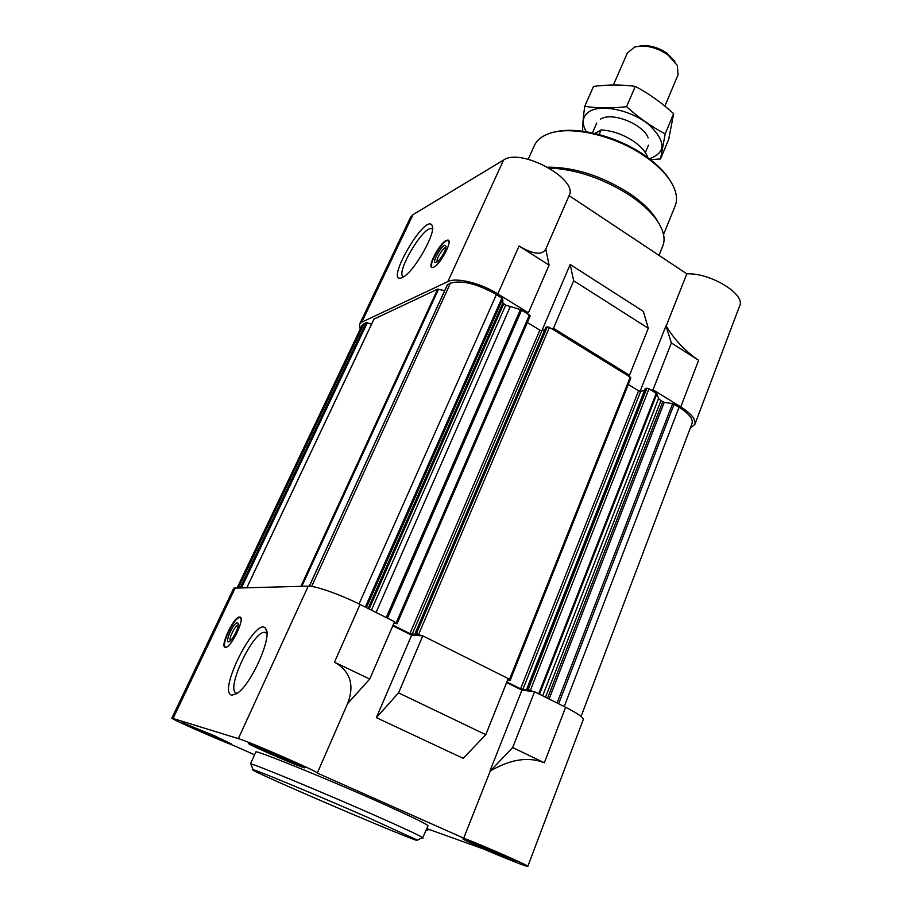<?xml version="1.0" encoding="UTF-8"?>
<svg xmlns="http://www.w3.org/2000/svg" width="912" height="912" viewBox="0 0 912 912"><rect width="100%" height="100%" fill="white"/><g stroke="black" fill="none" stroke-linecap="round" stroke-linejoin="round"><path stroke-width="1.37" d="M258.506 747.544L295.853 763.709M295.032 763.276L295.898 763.789M295.112 763.777L292.558 762.01M291.327 761.417L289.788 761.816L294.462 763.561M289.788 761.816L284.692 758.613L281.09 758.248L288.397 761.258M281.09 758.248L275.812 754.862L271.309 754.03L279.323 757.507M271.309 754.03L267.296 751.078L262.952 750.234L269.61 753.278M262.952 750.234L261.527 748.649M259.726 747.988L258.221 747.863L261.767 749.675M258.221 747.863L257.526 747.532L258.449 747.566M284.544 758.168L254.619 746.039C250.754 745.606 302.111 767.71 299.136 765.202L284.544 758.168M473.077 842.859L473.659 843.782L473.75 843.133M505.784 856.767L473.875 843.178M505.624 857.28L502.25 855.091M501.486 854.738L499.445 854.92L504.781 856.984M499.445 854.92L494.372 851.785L490.667 851.306L497.986 854.327M490.667 851.306L485.845 848.183L481.582 847.385L488.969 850.577M481.582 847.385L478.435 844.922M478.059 844.774L474.536 844.17L480.077 846.712M474.536 844.17L473.659 843.782M471.88 842.506L473.624 843.737M471.39 842.517L473.066 842.893M499.708 853.792L468.437 841.138C464.972 840.727 513.194 861.213 510.515 859.001L499.708 853.792M190.779 726.169L211.789 734.855L219.484 738.367L218.561 738.72L222.3 740.134L221.251 739.21M222.688 739.951L219.484 738.367M218.561 738.72L214.274 735.995L211.276 735.722L217.421 738.253M211.276 735.722L206.682 732.781L202.829 732.074L209.76 735.072M202.829 732.074L199.215 729.486L195.396 728.734L201.335 731.413M195.396 728.734L194.039 727.388M192.193 726.682L190.961 726.568L194.324 728.232M190.961 726.568L190.323 726.283L190.904 726.214M212.473 735.072L187.61 724.903C184.646 724.527 228.331 743.394 226.016 741.502L212.473 735.072M254.596 754.783L234.247 745.799C215.87 738.731 170.248 718.542 171.844 718.132L233.803 588.137L308.233 586.142C315.313 585.732 340.472 594.578 360.058 604.474L394.565 621.733L369.725 679.064L347.609 703.585C354.734 684.969 350.345 671.164 334.465 662.158L369.725 679.064M534.569 691.741L512.669 747.578L544.35 762.763L565.622 707.267L534.569 691.741L521.926 690.145L506.639 682.529M565.622 707.267C577.649 713.389 583.532 717.527 583.247 719.659L527.797 866.377C527.968 867.289 505.499 858.42 483.782 849.072L426.919 828.666M512.669 747.578L490.246 771.028C510.458 759.194 528.493 756.436 544.35 762.763M171.844 718.132L238.351 738.606C250.127 741.958 320.648 772.772 317.308 773.08L463.706 838.139L490.246 771.028M463.706 838.139C486.506 846.974 529.929 866.126 527.797 866.377M489.983 770.902L521.926 690.145M422.792 635.846L398.567 692.881L376.371 717.653L463.216 758.351L485.788 734.684L508.223 678.562L422.792 635.846L411.654 635.162L392.821 625.769M376.371 717.653L411.654 635.162M317.319 773.057L347.392 704.064M317.308 773.08L347.609 703.585M426.554 829.555L427.728 830.342L426.36 830.045M237.325 587.533L362.03 325.402L366.282 322.495L371.537 324.205M374.034 319.052L437.669 289.138L444.668 290.677M447.427 284.84L450.414 283.176C461.689 279.904 477.01 283.678 496.39 294.519L502.751 298.84L502.865 303.012L505.681 305.132L520.421 309.578L526.942 313.363L528.413 312.805L549.081 265.118L545.786 249.079C542.127 255.451 533.224 254.437 519.065 246.012L549.081 265.118M360.206 329.243L359.579 324.216L361.802 322.164L447.849 281.603C456.274 277.134 480.521 283.005 497.815 293.915L528.413 312.805M573.659 280.759L553.47 328.286L551.965 328.81L627.889 375.664L629.508 375.242L648.295 328.274L643.325 311.368L570.182 264.48L573.659 280.759L648.295 328.274M553.47 328.286L629.508 375.242M640.064 391.362L665.965 325.88L671.369 342.958L698.615 360.308C685.448 351.371 674.641 339.948 666.182 326.029L686.816 273.851C710.129 272.551 745.765 294.257 739.712 305.714L694.853 424.399L690.304 428.047M671.369 342.958L653.015 389.755L680.762 406.889C691.467 413.774 696.164 419.611 694.853 424.399M359.579 324.216L410.548 217.261L412.999 214.673L503.572 160.045C520.809 147.459 578.903 179.265 569.099 195.624L686.816 273.851M541.853 330.725L570.182 264.48M446.116 240.517C439.117 243.766 426.827 267.569 432.22 267.524L433.77 267.136C440.69 264.218 453.264 239.924 447.815 240.073L446.116 240.517M402.568 277.351C382.573 287.166 425.288 212.211 432.106 225.458C436.814 232.047 413.74 272.631 402.591 277.339L402.568 277.351M653.015 389.755L651.362 390.154L656.891 393.779L658.601 398.453L660.892 400.676L664.221 402.352L672.6 403.617L679.075 407.242C688.948 413.592 693.28 418.961 692.071 423.385L581.047 716.467M526.942 313.363L530.02 316.042M527.353 322.483L539.858 330.167L541.956 330.703L544.829 329.699M545.866 327.442L547.348 326.735L551.965 328.81M627.889 375.664L630.899 377.944L510.196 680.306L507.699 679.873M628.288 384.488L638.582 390.815L640.68 391.362L644.533 390.45M645.286 388.763L646.916 388.147L651.362 390.154M393.984 623.078L397.062 623.785L394.36 622.223M393.061 625.199L409.91 633.601L539.858 330.167M421.435 635.767L416.431 633.578L415.097 633.521L416.887 634.672L409.91 633.601M510.196 680.306L508.03 679.052M506.867 681.971L520.615 688.822L638.582 390.815M533.03 691.547L528.208 689.438L526.68 689.278L528.23 690.293L520.615 688.822M239.651 617.048L239.582 617.048C233.734 616.352 219.005 648.022 225.56 647.338C231.409 647.987 246.035 616.444 239.651 617.048M231.853 695.183C216.668 692.425 257.093 613.787 265.78 628.813C272.734 636.143 251.017 685.186 236.812 693.61L231.853 695.183M250.424 763.982L255.839 752.035C253.525 749.037 321.879 776.614 376.861 801.101C410.24 816.001 427.306 824.254 428.059 825.85L422.758 837.626C418.882 835.153 401.793 827.241 371.503 813.892C319.736 791.092 254.448 764.142 250.971 763.994L251.188 764.621M286.573 758.818C269.131 751.032 248.281 742.653 248.714 743.565C247.106 744.306 305.566 769.466 304.961 767.779L286.573 758.818M502.409 854.761C485.697 847.305 462.293 837.889 462.908 838.846C461.381 839.439 516.625 862.9 516.044 861.407L502.409 854.761M213.955 735.551L182.537 722.76C181.203 723.239 231.625 745.013 231.01 743.702L213.955 735.551M398.567 692.881L485.788 734.684M218.606 737.956L218.299 738.629M211.048 734.536L210.615 735.448M202.373 730.797L201.951 731.698M194.837 727.708L194.53 728.346M289.845 760.722L289.423 761.691M280.862 756.675L280.292 757.94M270.83 752.389L270.283 753.597M262.337 748.957L261.961 749.801M499.343 853.769L498.967 854.749M490.28 849.813L489.824 850.964M480.989 845.948L480.59 846.963M670.491 181.157C665.236 172.357 656.754 163.864 645.035 155.656C618.062 136.606 577.934 126.175 555.511 131.875M663.548 234.532L675.176 205.861C677.194 200.845 676.921 195.077 674.356 188.545C669.864 177.737 660.22 167.113 645.4 156.659C615.007 135.09 568.803 124.841 547.496 134.178C540.998 136.811 536.632 140.596 534.386 145.521L528.185 159.269M658.122 222.152C652.878 212.496 643.462 203 629.873 193.675C602.194 176.039 574.856 167.204 547.838 167.181M658.977 255.406L662.819 245.932C664.631 241.429 664.46 236.219 662.306 230.337C657.848 218.869 647.269 207.377 630.58 195.852C603.744 178.604 576.635 169.313 549.241 167.99M403.549 276.792C394.622 274.729 422.701 226.313 431.49 228.604L432.505 229.072M433.075 267.421L432.505 267.376C427.181 266.532 442.229 240.061 447.735 240.563L448.966 241.418M436.426 262.325C429.609 265.677 443.483 241.304 445.786 245.864C447.313 248.132 440.177 260.695 436.449 262.314L436.426 262.325M437.304 261.755C435.355 260.114 443.232 247.072 445.751 247.779L445.831 247.79M237.371 693.223L236.789 693.154C224.546 691.695 252.715 630.91 264.742 632.324L266.885 633.281M238.192 625.233L238.078 625.233C235.364 624.845 228.205 639.266 230.405 640.714M237.348 622.862C233.13 622.337 223.315 645.536 229.539 641.41C233.358 639.278 239.845 625.244 237.952 623.215L237.348 622.862M240.928 618.313L239.548 617.572C233.711 617.72 220.111 646.984 225.845 647.155L226.438 647.121M422.142 837.889L423.134 838.003M368.072 817.551C318.676 795.891 256.454 770.059 253 769.682C239.275 766.331 429.13 847.704 417.229 840.077L368.072 817.551M647.851 157.651C645.992 152.144 641.387 146.775 634.011 141.554C623.5 134.554 612.545 130.678 601.145 129.937L599.138 134.531M601.145 129.937L594.909 133.471M674.846 61.446L667.208 53.386C657.666 46.979 648.329 44.574 639.209 46.17M664.871 106.111L678.049 74.761L677.342 65.459L667.915 54.857C656.184 47.093 645.069 44.517 634.581 47.128L627.353 53.033L613.388 84.987M584.729 106.316L593.53 86.423C607.985 84.542 621.904 84.531 635.299 86.378C648.865 93.594 661.633 102.691 673.626 113.669L668.724 139.262L660.55 158.962L665.201 133.882C651.829 126.95 638.947 117.887 626.544 106.693C611.496 108.448 597.554 108.323 584.729 106.316C583.315 116.28 582.62 124.397 582.665 130.655M635.299 86.378L626.544 106.693M673.626 113.669L665.201 133.882M650.438 159.611L660.55 158.962M648.113 137.849C643.61 124.978 614.734 112.598 602.319 118.218L600.427 119.119M649.344 158.779C666.341 152.692 666.113 141.257 648.66 124.465C631.172 110.192 601.521 103.843 589.414 111.481C582.346 116.223 581.309 122.972 586.302 131.75M334.465 662.158L360.058 604.474M238.351 738.606L308.233 586.142M173.109 718.371L235.41 587.567M680.762 406.889L698.615 360.308M497.815 293.915L519.065 246.012M447.849 281.603L503.572 160.045M361.802 322.164L412.999 214.673M558.657 703.79L674.105 404.176M564.209 706.561L679.075 407.242M238.579 587.51L364.105 323.509M240.403 587.476L366.282 322.495M241.646 587.453L367.354 322.643M247.027 587.339L374.148 318.824M300.914 586.291L437.669 289.138M301.872 586.268L438.535 289.15M309.373 586.177L447.575 284.498M311.665 586.439L450.414 283.176M359.02 603.961L496.39 294.519M365.302 607.096L501.953 297.95M366.362 607.62L502.751 298.84M368.095 608.498L502.865 303.012M369.143 609.011L503.663 303.89M371.423 610.151L505.681 305.132M376.063 612.476L510.104 307.002M386.221 617.549L520.421 309.578M387.463 618.176L521.607 310.08M396.093 623.101L529.462 314.925M412.087 634.387L541.956 330.703M415.177 633.498L545.957 327.226M416.431 633.578L547.348 326.735M418.642 634.364L549.48 327.271M509.375 679.725L630.26 377.123M522.793 689.609L640.68 391.362M526.783 689.267L645.388 388.523M528.208 689.438L646.916 388.147M530.419 690.236L649.036 388.706M538.718 693.815L656.275 393.186M539.482 694.203L656.891 393.779M542.674 695.788L658.601 398.453M545.513 697.213L660.892 400.676M547.553 698.227L662.716 401.793M549.104 699.002L664.221 402.352M557.107 703.004L672.6 403.617M427.728 830.342L428.218 829.133M545.786 249.079L569.099 195.624M246.97 587.351L374.045 318.915M309.282 586.165L447.439 284.635M397.062 623.785L530.214 315.883M415.097 633.521L545.855 327.317M526.68 689.278L645.251 388.615M299.136 765.202L299.752 764.883M254.619 746.039L254.437 745.378M468.437 841.138L468.255 840.545M432.55 227.601L432.106 225.458M431.49 228.604L432.493 229.231M447.815 240.073L448.658 240.597M445.945 246.628L445.786 245.864M266.84 632.495L265.78 628.813M264.742 632.324L266.885 633.35M238.214 624.116L237.952 623.215M240.563 617.515L239.582 617.048M417.229 840.077L422.758 837.626M253 769.682L250.971 763.994M596.756 123.04L592.435 132.913M648.455 145.202L645.354 152.578"/></g></svg>
